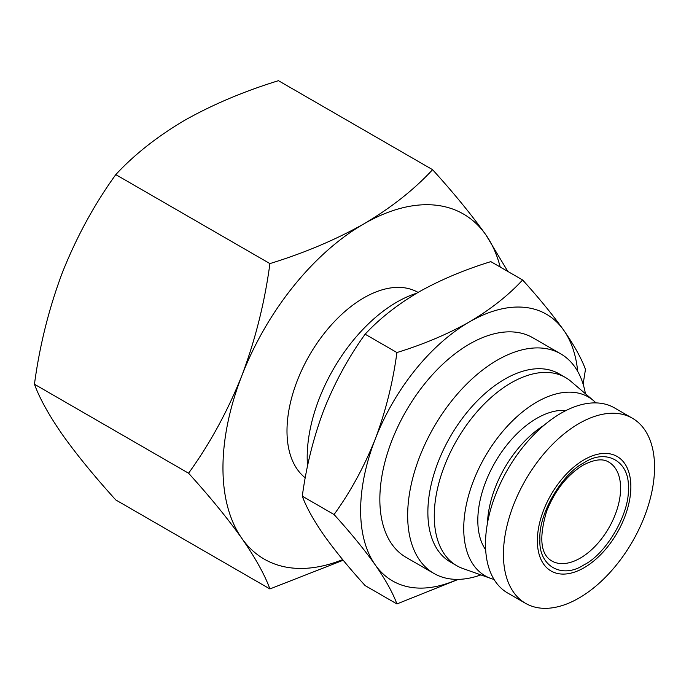 <?xml version="1.0" encoding="UTF-8"?>
<svg xmlns="http://www.w3.org/2000/svg" width="689" height="689" viewBox="0 0 689 689"><rect width="100%" height="100%" fill="white"/><g stroke="black" fill="none" stroke-linecap="round" stroke-linejoin="round"><path stroke-width="1.03" d="M343.191 560.235L269.916 588.94C264.714 574.729 255.352 557.866 241.83 538.35A199.224 115.029 -60 0 1 222.96 467.909A199.224 115.029 -60 0 1 241.83 375.677C255.352 339.772 264.714 302.419 269.916 263.594C304.486 252.941 335.793 239.712 363.835 223.908C391.206 207.716 414.123 189.639 432.589 169.683C453.896 193.187 471.646 214.899 485.84 234.803L507.827 271.44M342.683 559.614A199.224 115.029 -60 0 1 241.83 538.35C227.646 518.447 209.895 496.735 188.579 473.222L34.45 384.238C39.652 345.422 49.014 308.061 62.535 272.164C76.729 236.646 94.471 204.133 115.786 174.61C134.243 154.655 157.161 136.577 184.54 120.386C212.582 104.582 243.889 91.353 278.451 80.691L432.589 169.683M584.108 564.773C561.871 579.561 538.238 565.927 539.926 539.263C538.247 514.545 561.862 473.636 584.108 462.732C606.354 447.945 629.979 461.578 628.299 488.243C629.979 512.952 606.363 553.87 584.108 564.773M305.27 477.83A108.673 62.742 -60 0 1 286.994 430.935A108.673 62.742 -60 0 1 334.363 321.642A108.673 62.742 -60 0 1 418.077 292.412M307.535 466.177A126.785 73.198 -60 0 1 307.191 457.393A126.785 73.198 -60 0 1 416.656 293.23M630.857 486.761A66.11 38.171 120 0 0 584.108 459.77A66.11 38.171 120 0 0 537.368 540.736A66.11 38.171 120 0 0 584.108 567.727A66.11 38.171 120 0 0 630.857 486.761M654.55 467.168A106.855 61.691 120 0 0 632.416 418.249A106.855 61.691 120 0 0 550.072 446.877A106.855 61.691 120 0 0 503.426 554.421A106.855 61.691 120 0 0 525.561 603.34A106.855 61.691 120 0 0 607.905 574.704A106.855 61.691 120 0 0 654.55 467.168M632.416 418.249L614.485 407.897A106.855 61.691 120 0 0 532.141 436.525A106.855 61.691 120 0 0 485.495 544.069A106.855 61.691 120 0 0 507.629 592.988L525.561 603.34M458.314 579.363L396.916 603.943C392.894 592.962 385.659 579.931 375.212 564.851A153.948 88.881 -60 0 1 360.631 510.42A153.948 88.881 -60 0 1 375.212 439.151C385.659 411.411 392.894 382.541 396.916 352.544C423.632 344.311 447.824 334.087 469.493 321.875C490.646 309.361 508.353 295.4 522.615 279.975C539.082 298.139 552.802 314.916 563.766 330.298C574.213 345.378 581.447 358.409 585.469 369.39L583.127 384.126M457.634 579.371A153.948 88.881 -60 0 1 375.212 564.851C364.248 549.469 350.537 532.7 334.07 514.537L302.29 496.183C306.312 466.186 313.538 437.317 323.985 409.576C334.957 382.137 348.668 357.005 365.136 334.199C379.398 318.774 397.114 304.814 418.266 292.3C439.935 280.087 464.128 269.864 490.835 261.631L522.615 279.975M543.914 425.363A83.317 48.101 120 0 0 487.467 523.132M566.117 410.472A83.317 48.101 120 0 0 477.813 520.402A83.317 48.101 120 0 0 485.667 549.805M480.853 574.902A126.785 73.198 -60 0 1 433.924 573.437A126.785 73.198 -60 0 1 407.664 515.398A126.785 73.198 -60 0 1 463.008 387.812A126.785 73.198 -60 0 1 560.708 353.845A126.785 73.198 -60 0 1 585.435 393.755M433.924 573.437L406.097 557.375A126.785 73.198 -60 0 1 379.846 499.336A126.785 73.198 -60 0 1 435.181 371.741A126.785 73.198 -60 0 1 532.881 337.782L560.708 353.845M595.933 402.91A103.238 59.607 120 0 0 593.53 400.653A103.238 59.607 120 0 0 512.409 420.953A103.238 59.607 120 0 0 463.731 528.541A103.238 59.607 120 0 0 490.878 578.459A103.238 59.607 120 0 0 494.03 579.415M593.53 400.653L570.905 381.353A108.673 62.742 120 0 0 565.445 377.494A108.673 62.742 120 0 0 481.706 406.605A108.673 62.742 120 0 0 434.268 515.966A108.673 62.742 120 0 0 456.781 565.721A108.673 62.742 120 0 0 462.844 568.511L490.878 578.459M456.781 565.721L450.373 562.017A108.673 62.742 -60 0 1 427.869 512.271A108.673 62.742 -60 0 1 475.307 402.91A108.673 62.742 -60 0 1 559.046 373.8L565.445 377.494M269.916 588.94L115.786 499.947C94.471 476.444 76.729 454.731 62.535 434.828C49.014 415.312 39.652 398.449 34.45 384.238M115.786 174.61L269.916 263.594M188.579 473.222C209.895 443.707 227.646 411.187 241.83 375.677A199.224 115.029 -60 0 1 363.835 223.908A199.224 115.029 -60 0 1 485.84 234.803A199.224 115.029 -60 0 1 500.205 267.039M396.916 603.943L365.136 585.598C348.668 567.435 334.957 550.657 323.985 535.275C313.538 520.195 306.312 507.164 302.29 496.183M365.136 334.199L396.916 352.544M334.07 514.537C350.537 491.722 364.248 466.599 375.212 439.151A153.948 88.881 -60 0 1 469.493 321.875A153.948 88.881 -60 0 1 563.766 330.298A153.948 88.881 -60 0 1 577.701 371.405M620.608 488.243A57.049 32.943 -60 0 1 580.267 558.116A57.049 32.943 -60 0 1 551.743 560.941C540.52 554.335 538.815 537.782 546.618 511.281C555.033 490.301 567.159 474.954 582.989 465.221C594.271 459.33 602.875 458.306 608.792 462.121A57.049 32.943 -60 0 1 620.608 488.243"/></g></svg>
